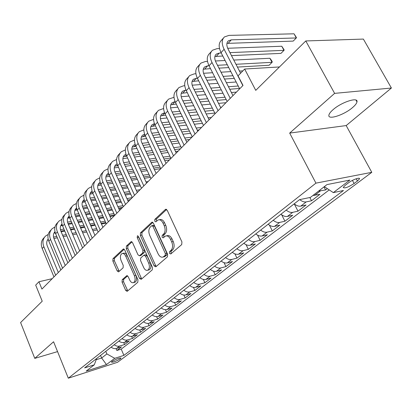 <?xml version="1.0" encoding="UTF-8"?>
<svg xmlns="http://www.w3.org/2000/svg" width="412" height="412" viewBox="0 0 412 412"><rect width="100%" height="100%" fill="white"/><g stroke="black" fill="none" stroke-linecap="round" stroke-linejoin="round"><path stroke-width="0.62" d="M169.497 253.365L170.764 253.983L181.707 244.589L181.929 241.911L167.205 210.259L165.387 209.471L154.861 219.349L154.732 221.182L155.798 221.857L158.059 219.977C159.959 219.344 161.607 220.379 163.013 223.072L164.213 225.673C165.567 229.216 165.356 232.033 163.574 234.114L162.21 235.345L162.071 237.178L163.167 237.868L165.387 236.081C167.334 235.427 169.033 236.483 170.48 239.259L171.696 241.885C173.066 245.47 172.844 248.282 171.032 250.326L169.641 251.526L169.497 253.365M166.458 235.849L166.927 235.746C168.874 235.092 170.573 236.148 172.025 238.919L173.236 241.54C174.606 245.119 174.384 247.931 172.566 249.971L171.176 251.171L171.032 253.004L171.351 253.478M166.613 209.476L156.4 219.045L156.498 221.244M159.171 219.756L159.604 219.673C161.499 219.04 163.152 220.07 164.553 222.758L165.753 225.354C167.112 228.892 166.896 231.704 165.114 233.784L163.744 235.015L163.878 237.271M352.605 107.522C355.221 105.281 356.679 103.407 356.972 101.898C358.43 96.629 341.445 102.125 333.009 109.731C330.506 111.925 329.131 113.738 328.889 115.169C327.7 120.325 344.144 114.958 352.605 107.522M120.366 358.811L121.025 358.085C119.295 357.832 116.308 358.96 112.064 361.473L111.425 362.184C113.161 362.436 116.143 361.309 120.366 358.811M122.21 279.702L122.065 282.102L125.691 290.398L127.128 291.397L137.793 282.282L137.958 279.825L124.718 249.96L123.312 249.008L112.991 258.643L112.857 261.048L117.173 270.926L118.568 271.894L123.095 267.836L123.24 265.405L121.061 260.456C119.928 257.186 120.227 254.899 121.967 253.586C123.389 253.123 124.64 253.977 125.727 256.156L134.415 275.777C135.553 279.037 135.265 281.319 133.545 282.617C132.067 283.096 130.764 282.205 129.646 279.949L128.204 276.679L126.772 275.695L122.21 279.702L123.698 279.331L123.549 281.731L127.797 290.862M334.611 93.375L289.677 133.086L346.188 125.567L391.4 88.029L334.611 93.375L305.792 40.953L255.749 90.362L244.651 69.031L238.059 75.849L243.008 85.439L41.936 289.08L38.949 281.751L35.69 285.125L42.22 301.203L20.6 322.544L34.773 358.373L57.556 351.606M289.677 133.086L315.937 183.139L68.31 378.195L53.575 341.759L34.773 358.373M154.093 265.91L155.829 266.801L167.421 256.851L167.622 254.245L153.388 223.17L151.873 222.212L140.487 232.837L140.317 235.386L154.093 265.91L155.612 265.539L156.282 266.409M152.239 269.881L141.213 279.346L139.55 278.45L126.257 248.524L126.412 246.052L131.114 241.69L132.546 242.647L137.989 254.812L139.462 255.79L142.753 252.87L142.923 250.347L137.191 237.595L137.453 235.726L138.473 236.395L152.419 267.352L152.239 269.881M305.792 40.953L363.374 39.078L391.4 88.029M116.045 348.578L116.854 350.478L121.463 346.935L116.648 348.434L119.743 346.034C117.878 346.543 116.035 346.116 114.217 344.741M123.724 342.557L124.573 344.545L129.306 340.904L124.46 342.393L127.648 339.926C125.768 340.436 123.904 339.993 122.065 338.597M131.608 336.362L132.51 338.443L137.376 334.699L132.494 336.182L135.775 333.648C133.879 334.147 132 333.694 130.135 332.278M139.709 329.986L140.662 332.17L145.668 328.318L140.76 329.791L144.133 327.185C142.228 327.684 140.332 327.216 138.442 325.774M148.042 323.415L149.051 325.717L154.206 321.757L149.262 323.219L152.734 320.536C150.818 321.03 148.902 320.546 146.991 319.084M156.606 316.648L157.688 319.079L162.987 315L158.017 316.452L161.592 313.692C159.66 314.181 157.729 313.681 155.793 312.193M165.423 309.669L166.577 312.244L172.036 308.047L167.03 309.484L170.712 306.641C168.771 307.125 166.819 306.61 164.857 305.096M174.492 302.47L175.728 305.204L181.352 300.878L176.321 302.305L180.116 299.375C178.159 299.848 176.192 299.318 174.204 297.778M183.824 295.038L185.158 297.953L190.952 293.493L185.894 294.904L189.808 291.881C187.841 292.35 185.848 291.804 183.834 290.239M193.439 287.36L194.876 290.475L200.855 285.882L195.767 287.272L199.805 284.156C197.822 284.62 195.813 284.053 193.774 282.457M203.337 279.418L204.903 282.766L211.068 278.028L205.954 279.403L210.12 276.184C208.127 276.637 206.098 276.05 204.033 274.428M213.54 271.199L215.244 274.814L221.61 269.917L216.465 271.276L220.765 267.949C218.767 268.397 216.717 267.79 214.621 266.137M224.056 262.686L225.92 266.605L232.497 261.548L227.326 262.882L231.771 259.447C229.757 259.884 227.687 259.256 225.56 257.572M234.892 253.854L236.952 258.123L243.739 252.901L238.548 254.209L243.137 250.656C241.118 251.083 239.027 250.434 236.869 248.714M246.062 244.682L248.343 249.358L255.368 243.961L250.146 245.243L254.899 241.571C252.865 241.983 250.754 241.314 248.57 239.557M257.577 235.144L260.127 240.299L267.388 234.716L262.145 235.968L267.064 232.167C265.024 232.569 262.892 231.874 260.672 230.081M269.448 225.194L272.311 230.926L279.83 225.148L274.567 226.363L279.66 222.428C277.611 222.82 275.458 222.099 273.207 220.271M281.669 214.791L284.929 221.223L292.716 215.239L287.432 216.424L292.705 212.345C290.651 212.716 288.477 211.969 286.191 210.105M294.24 203.852L297.994 211.176L306.065 204.975L300.765 206.118L306.234 201.89C304.195 202.246 302.022 201.489 299.72 199.624M309.85 197.513L311.539 200.762L319.903 194.33L312.924 195.479M348.516 182.815L345.184 185.333L343.232 187.419C344.53 188.608 348.155 187.305 354.119 183.52L357.451 181.023L359.485 178.87C360.268 176.918 352.492 179.704 348.516 182.815M315.937 183.139L371.789 172.329L117.575 362.266L68.31 378.195M116.854 350.478L121.221 349.113L123.899 355.381L343.454 190.509L333.318 192.62L324.337 186.641M123.899 355.381L114.737 358.306L106.461 364.579L86.175 371.114L94.296 364.821L84.625 367.906L299.529 199.66L310.463 197.384L326.974 184.597L349.881 180.065L333.318 192.62M323.976 186.914L325.583 189.963L318.594 191.086M311.539 200.762L306.234 201.89M297.994 211.176L292.705 212.345M284.929 221.223L279.66 222.428M272.311 230.926L267.064 232.167M260.127 240.299L254.899 241.571M248.343 249.358L243.137 250.656M236.952 258.123L231.771 259.447M225.92 266.605L220.765 267.949M215.244 274.814L210.12 276.184M204.903 282.766L199.805 284.156M194.876 290.475L189.808 291.881M185.158 297.953L180.116 299.375M175.728 305.204L170.712 306.641M166.577 312.244L161.592 313.692M157.688 319.079L152.734 320.536M149.051 325.717L144.133 327.185M140.662 332.17L135.775 333.648M132.51 338.443L127.648 339.926M124.573 344.545L119.743 346.034M121.221 349.113L329.219 189.891M325.583 189.963L327.319 188.629M100.564 355.427L101.646 358.002L106.878 353.939L105.786 351.343M346.188 125.567L371.789 172.329M52.211 278.672L38.949 281.751M279.465 66.95L244.651 69.031M96.176 359.722L101.646 358.002L106.461 364.579M294.209 203.827C296.516 205.717 298.7 206.479 300.765 206.118M280.943 214.214C283.214 216.063 285.377 216.8 287.432 216.424M268.14 224.236C270.38 226.049 272.523 226.76 274.567 226.363M255.78 233.913C257.984 235.69 260.111 236.375 262.145 235.968M243.842 243.26C246.016 245.001 248.117 245.66 250.146 245.243M232.301 252.293C234.449 253.998 236.529 254.637 238.548 254.209M221.141 261.028C223.258 262.707 225.318 263.325 227.326 262.882M210.341 269.484C212.427 271.127 214.472 271.724 216.465 271.276M199.887 277.667C201.947 279.284 203.966 279.861 205.954 279.403M189.762 285.598C191.791 287.185 193.794 287.741 195.767 287.272M179.946 293.282C181.95 294.838 183.932 295.378 185.894 294.904M170.429 300.729C172.407 302.259 174.369 302.784 176.321 302.305M161.2 307.96C163.152 309.464 165.094 309.973 167.03 309.484M152.239 314.974C154.165 316.452 156.091 316.946 158.017 316.452M143.541 321.782C145.441 323.235 147.352 323.714 149.262 323.219M135.09 328.4C136.969 329.827 138.859 330.295 140.76 329.791M126.881 334.827C128.735 336.233 130.609 336.686 132.494 336.182M118.898 341.074C120.731 342.46 122.585 342.897 124.46 342.393M94.296 364.821L96.624 358.512M111.137 347.151C112.945 348.516 114.783 348.943 116.648 348.434M106.878 353.939L114.737 358.306M152.821 222.398L142.011 232.523L141.841 235.061L155.612 265.539M165.207 255.358L165.346 253.535L152.893 226.312L151.832 225.637L150.282 227.043C148.578 229.103 148.382 231.858 149.7 235.319L158.105 253.797C159.532 256.578 161.21 257.649 163.147 257.006L165.207 255.358L166.736 254.997L166.875 253.179L165.346 253.535M152.064 225.591L153.367 225.323L154.428 225.997L166.875 253.179M163.708 256.877L165.294 256.238L163.765 256.599M166.736 254.997L165.294 256.238M132.01 241.885L127.916 245.722L127.761 248.194L141.692 278.929M140.698 255.507L144.267 252.525L144.442 250.007L138.705 237.276L137.191 237.595M138.52 236.493L138.705 237.276M143.69 267.553C144.844 269.839 146.193 270.736 147.738 270.226C149.561 268.866 149.88 266.518 148.696 263.175L145.508 256.089L143.814 255.234L140.708 258.01L140.543 260.513L143.69 267.553M148.531 270.03L149.252 269.855C151.075 268.5 151.395 266.152 150.21 262.81L148.696 263.175M144.293 255.038L145.524 254.755L147.022 255.739L150.21 262.81M127.617 275.865L123.698 279.331M134.394 282.4L135.038 282.235C136.763 280.938 137.052 278.661 135.914 275.407L134.415 275.777M122.668 253.432L123.466 253.251C124.888 252.788 126.144 253.643 127.226 255.816L135.914 275.407M124.192 249.214L114.479 258.309L114.34 260.708L119.212 271.348M226.924 43.389L293.195 41.097L296.316 37.961L294.044 33.805L229.005 35.386L224.478 36.91C221.605 39.624 221.481 43.744 224.118 49.265L242.869 85.578M223.34 38.177L221.445 40.283C218.566 43.008 218.432 47.117 221.048 52.623L239.671 88.817M240.598 73.223L228.109 49.11C226.343 45.418 226.425 42.663 228.356 40.845L231.328 39.846L296.316 37.961L296.465 37.605L294.044 33.805M219.514 48.57L217.016 48.662L212.504 50.238C209.615 52.973 209.451 57.072 212.01 62.526L230.251 98.355M211.356 51.515L209.574 53.498C206.685 56.238 206.51 60.327 209.054 65.766L227.167 101.476M232.971 95.599L215.981 62.32C214.261 58.674 214.374 55.934 216.315 54.101L219.277 53.066L221.234 52.983M214.884 56.542L222.789 56.006M231.477 55.615L280.963 53.38L283.981 50.346L281.767 46.237L227.707 48.266M229.927 52.618L283.981 50.346L284.177 49.95L281.767 46.237M207.488 61.378L205.449 61.481L200.948 63.103C198.048 65.858 197.848 69.927 200.335 75.314L218.087 110.674M199.794 64.385L198.12 66.25C195.221 69.005 195.01 73.068 197.482 78.44L215.115 113.686M220.822 107.908L204.28 75.061C202.606 71.461 202.745 68.737 204.697 66.893L207.653 65.827L209.049 65.755M203.276 69.237L210.501 68.624M218.952 68.14L228.742 67.578M237.415 67.079L269.129 65.261L272.054 62.325L269.891 58.262L233.784 60.07M217.5 65.292L227.29 64.761M235.968 64.287L272.054 62.325L272.281 61.893L271.42 60.276L269.891 58.262M225.101 60.502L215.388 60.986M195.911 73.758L194.273 73.861L189.788 75.52C186.888 78.29 186.646 82.338 189.067 87.658L206.355 122.56M188.634 76.807L187.058 78.558C184.154 81.334 183.907 85.372 186.306 90.676L203.487 125.464M209.095 119.784L192.986 87.365C191.359 83.806 191.523 81.097 193.475 79.243L197.312 78.095M192.064 81.504L198.672 80.824M206.896 80.258L216.084 79.624M224.519 79.042L234.294 78.368M205.531 77.549L214.724 76.941M223.165 76.385L232.94 75.741M242.884 70.864L239.485 71.07M230.813 71.606L221.033 72.208M212.587 72.728L203.549 73.29M184.751 85.727L183.479 85.82L179.009 87.519C176.104 90.305 175.826 94.322 178.18 99.575L195.03 134.029M177.85 88.812L176.372 90.455C173.462 93.241 173.179 97.253 175.517 102.495L192.26 136.835M197.775 131.248L182.078 99.24C180.492 95.728 180.683 93.04 182.64 91.176L186.003 90.027M181.239 93.354L187.275 92.628M195.283 91.989L203.914 91.299M212.129 90.645L221.301 89.914M229.726 89.239L239.485 88.462M194.006 89.409L202.637 88.745M210.851 88.111L220.029 87.406M228.459 86.752L238.218 86M236.153 81.988L226.384 82.699M217.953 83.312L208.771 83.981M200.551 84.578L192.157 85.191M173.982 97.304L168.59 99.117C165.681 101.913 165.372 105.905 167.663 111.096L184.087 145.106M167.427 100.415L166.041 101.96C163.126 104.756 162.812 108.742 165.088 113.913L181.414 147.82M186.842 142.32L171.531 110.725C169.991 107.249 170.202 104.581 172.159 102.712L175.1 101.573M170.774 104.813L176.279 104.051M184.092 103.35L192.203 102.619M200.206 101.898L208.827 101.12M217.031 100.384L226.193 99.56M182.887 100.889L191.003 100.178M199.006 99.477L207.627 98.725M215.837 98.005L224.998 97.206M236.421 92.108L231.405 92.525M222.985 93.225L213.813 93.987M205.603 94.672L196.977 95.393M188.969 96.058L181.182 96.707M163.59 108.51L158.512 110.339C155.602 113.14 155.262 117.106 157.497 122.235L173.514 155.818M157.348 111.637L156.045 113.084C153.13 115.89 152.785 119.846 155.005 124.96L170.928 158.44M176.269 153.027L161.339 121.828C159.835 118.393 160.067 115.741 162.024 113.872L164.579 112.754M160.654 115.901L165.665 115.113M173.292 114.356L180.93 113.594M188.732 112.811L196.838 112.002M204.836 111.204L213.447 110.349M172.154 112.007L179.792 111.261M187.599 110.504L195.71 109.71M203.703 108.933L212.319 108.093M220.513 107.295L221.522 107.197M225.967 102.696L218.545 103.386M210.347 104.154L201.731 104.957M193.728 105.704L185.616 106.456M177.804 107.187L170.604 107.856M153.552 119.362L148.758 121.195C145.848 124.002 145.482 127.941 147.656 133.009L163.291 166.17M147.594 122.493L146.368 123.852C143.458 126.664 143.088 130.594 145.251 135.646L160.788 168.709M166.046 163.379L151.472 132.566C150.009 129.177 150.262 126.546 152.219 124.666L154.428 123.6M150.864 126.633L155.422 125.83M162.869 125.021L170.058 124.233M177.675 123.404L185.307 122.575M193.104 121.72L201.2 120.84M161.792 122.776L168.987 122.004M176.604 121.19L184.236 120.376M192.033 119.542L200.134 118.677M208.122 117.827L211.371 117.482M214.807 113.068L206.201 113.954M198.208 114.773L190.102 115.607M182.3 116.411L174.667 117.193M167.045 117.976L160.397 118.656M143.845 129.873L139.313 131.706C136.408 134.518 136.012 138.427 138.138 143.438L153.398 176.192M138.149 133.004L137 134.281C134.091 137.098 133.694 140.997 135.805 145.992L150.977 178.643M156.153 173.4L141.924 142.969C140.497 139.617 140.765 137 142.722 135.121L144.622 134.121M141.388 137.031L145.518 136.218M152.795 135.363L159.573 134.559M167.014 133.684L174.199 132.839M181.81 131.938L189.432 131.042M197.224 130.125L199.104 129.904M151.776 133.21L158.558 132.427M166 131.567L173.184 130.733M180.801 129.852L188.423 128.971M196.215 128.07L201.52 127.452M202.431 123.327L194.335 124.233M186.538 125.104L178.911 125.954M171.294 126.803L164.105 127.607M156.658 128.441L150.535 129.121M134.456 140.054L130.166 141.893C127.262 144.705 126.845 148.588 128.915 153.537L143.824 185.889M128.997 143.191L127.921 144.385C125.016 147.202 124.594 151.075 126.654 156.014L141.476 188.263M146.574 183.103L132.674 153.037C131.284 149.726 131.567 147.13 133.519 145.251L135.141 144.329M132.206 147.099L135.939 146.286M143.057 145.39L149.448 144.581M156.72 143.664L163.497 142.81M170.928 141.872L178.113 140.961M185.719 140.003L189.618 139.508M142.094 143.33L148.485 142.537M155.762 141.63L162.534 140.791M169.971 139.864L177.155 138.973M184.761 138.03L191.961 137.134M190.54 133.313L182.918 134.23M175.311 135.141L168.127 136.006M160.685 136.902L153.908 137.716M146.631 138.592L141.012 139.266M125.366 149.937L121.298 151.76C118.399 154.577 117.961 158.429 119.98 163.322L134.549 195.283M120.129 153.058L119.125 154.181C116.225 156.998 115.782 160.845 117.791 165.722L132.273 197.585M137.294 192.497L123.713 162.802C122.354 159.526 122.652 156.946 124.604 155.067L125.964 154.232M123.306 156.864L126.675 156.055M133.637 155.118L139.668 154.309M146.78 153.357L153.171 152.497M160.438 151.523L167.205 150.612M174.637 149.613L180.405 148.84M132.726 153.146L138.756 152.347M145.869 151.405L152.26 150.56M159.526 149.597L166.299 148.701M173.73 147.717L180.904 146.77M187.161 141.996L186.708 142.052M179.107 143.031L171.928 143.953M164.491 144.906L157.719 145.776M150.447 146.708L144.061 147.532M136.944 148.444L131.799 149.108M116.565 159.521L112.697 161.334C109.803 164.151 109.345 167.972 111.317 172.808L125.562 204.383M111.534 162.627L110.591 163.682C107.697 166.494 107.233 170.316 109.195 175.136L123.358 206.618M128.302 201.607L115.025 172.262C113.697 169.028 114.011 166.469 115.957 164.584L117.08 163.852M114.675 166.335L117.703 165.531M124.522 164.563L130.213 163.755M137.175 162.771L143.201 161.916M150.313 160.907L156.694 160M163.961 158.97L170.722 158.007M123.657 162.668L129.347 161.87M136.31 160.896L142.336 160.052M149.448 159.053L155.834 158.162M163.095 157.142L169.862 156.194M178.149 151.122L175.527 151.477M168.101 152.492L161.334 153.413M154.067 154.402L147.676 155.273M140.564 156.241L134.539 157.065M127.576 158.012L122.884 158.651M108.037 168.827L104.354 170.62C101.47 173.431 100.992 177.232 102.918 182.011L116.843 213.21M103.191 171.912L102.31 172.896C99.426 175.713 98.942 179.503 100.858 184.267L114.706 215.373M119.583 210.439L106.595 181.44C105.302 178.242 105.626 175.703 107.568 173.818L108.474 173.195M106.306 175.517L109.02 174.729M115.69 173.735L121.066 172.932M127.885 171.917L133.576 171.068M140.533 170.027L146.554 169.131M153.661 168.07L160.041 167.118M114.876 171.912L120.242 171.119M127.061 170.115L132.752 169.275M139.709 168.25L145.735 167.36M152.842 166.314L159.223 165.372M169.394 159.99L164.759 160.659M157.497 161.7L151.111 162.616M144.004 163.641L137.979 164.506M131.016 165.506L125.325 166.324M118.507 167.303L114.253 167.911M99.766 177.86L96.259 179.632C93.38 182.444 92.88 186.214 94.765 190.936L108.392 221.769M95.1 180.925L94.271 181.841C91.392 184.653 90.892 188.418 92.767 193.13L106.317 223.87M111.127 219.004L98.416 190.349C97.15 187.187 97.49 184.664 99.426 182.784L100.137 182.269M98.185 184.437L100.605 183.664M107.135 182.645L112.213 181.852M118.893 180.806L124.264 179.967M131.078 178.906L136.769 178.015M143.721 176.928L149.741 175.991M106.368 180.883L111.431 180.106M118.105 179.071L123.482 178.242M130.295 177.191L135.986 176.31M142.938 175.239L148.964 174.307M156.066 173.21L156.39 173.158M160.757 168.637L154.376 169.595M147.269 170.666L141.249 171.577M134.291 172.623L128.601 173.483M121.787 174.513L116.411 175.321M109.731 176.326L105.889 176.908M91.742 186.641L88.395 188.382C85.526 191.194 85.011 194.933 86.855 199.604L100.188 230.081M87.236 189.669L86.469 190.529C83.6 193.336 83.08 197.075 84.913 201.731L98.18 232.116M102.912 227.321L90.475 198.996C89.239 195.865 89.589 193.362 91.521 191.487L92.046 191.086M90.295 193.099L92.448 192.342M98.839 191.302L103.639 190.519M110.184 189.453L115.262 188.624M121.937 187.537L127.308 186.662M134.121 185.555L139.807 184.627M98.123 189.602L102.892 188.835M109.438 187.779L114.515 186.96M121.19 185.884L126.561 185.019M133.375 183.922L139.06 183.005M146.013 181.883L148.109 181.548M150.38 177.356L144.36 178.303M137.402 179.4L131.716 180.296M124.903 181.368L119.531 182.217M112.852 183.268L107.774 184.066M101.228 185.101L97.788 185.642M83.95 195.17L80.757 196.885C77.899 199.686 77.368 203.399 79.166 208.024L92.226 238.146M79.604 198.172L78.883 198.97C76.024 201.777 75.489 205.48 77.281 210.089L90.269 240.124M94.945 235.391L82.766 207.396C81.555 204.3 81.911 201.818 83.837 199.944L84.192 199.66M82.632 201.514L84.532 200.778M90.795 199.712L95.332 198.945M101.749 197.858L106.548 197.049M113.089 195.942L118.167 195.082M124.841 193.954L130.207 193.043M137.016 191.889L138.072 191.714M90.13 198.079L94.616 197.327M101.033 196.251L105.832 195.442M112.378 194.346L117.451 193.496M124.125 192.378L129.497 191.477M136.305 190.334L140.054 189.705M140.368 185.853L134.683 186.785M127.875 187.903L122.503 188.784M115.829 189.881L110.751 190.715M104.205 191.786L99.405 192.574M92.988 193.63L89.924 194.129M76.39 203.461L73.336 205.145C70.483 207.947 69.937 211.629 71.703 216.202L84.491 245.979M72.182 206.427L71.513 207.174C68.665 209.971 68.114 213.653 69.87 218.211L82.591 247.9M87.2 243.235L75.272 215.553C74.088 212.494 74.454 210.032 76.375 208.158L76.57 207.993M75.19 209.693L76.859 208.987M82.982 207.895L87.272 207.143M93.57 206.041L98.108 205.243M104.524 204.12L109.319 203.276M115.865 202.127L120.937 201.241M127.607 200.067L130.285 199.599M82.374 206.314L86.592 205.583M92.891 204.486L97.423 203.698M103.845 202.58L108.639 201.746M115.18 200.608L120.258 199.727M126.927 198.569L132.211 197.647M130.707 194.134L125.336 195.051M118.666 196.189L113.588 197.049M107.048 198.167L102.248 198.986M95.831 200.078L91.294 200.85M84.996 201.921L82.297 202.385M69.041 211.526L66.121 213.179C63.278 215.97 62.722 219.627 64.442 224.149L76.977 253.591M64.972 214.456L64.344 215.152C61.506 217.943 60.945 221.594 62.66 226.1L75.128 255.461M79.676 250.857L67.985 223.489C66.826 220.461 67.207 218.015 69.118 216.145L69.165 216.104M67.949 217.644L69.412 216.98M75.401 215.857L79.459 215.121M85.639 213.998L89.929 213.22M96.223 212.082L100.76 211.258M107.177 210.094L111.971 209.224M118.512 208.039L122.699 207.282M74.845 214.322L78.805 213.612M84.985 212.499L89.275 211.727M95.574 210.594L100.106 209.78M106.523 208.627L111.317 207.766M117.858 206.587L122.93 205.676M129.044 200.855L128.044 201.03M121.375 202.21L116.297 203.106M109.757 204.259L104.962 205.104M98.545 206.237L94.008 207.035M87.71 208.148L83.42 208.899M77.24 209.991L74.891 210.408M61.898 219.375L59.101 220.992C56.269 223.778 55.697 227.409 57.386 231.879L69.669 260.992M57.953 222.264L57.376 222.913C54.549 225.694 53.972 229.319 55.656 233.779L67.877 262.81M72.358 258.267L60.904 231.199C59.786 228.263 60.142 225.864 61.97 223.999L61.295 224.756M60.909 225.379L62.176 224.761M68.037 223.603L71.873 222.882M77.94 221.749L81.998 220.992M88.178 219.838L92.463 219.035M98.762 217.855L103.294 217.011M109.71 215.811L114.505 214.915M67.532 222.114L71.245 221.424M77.317 220.302L81.37 219.55M87.55 218.401L91.84 217.603M98.138 216.439L102.67 215.594M109.087 214.405L113.882 213.514M121.602 208.395L118.888 208.889M112.352 210.079L107.553 210.954M101.141 212.118L96.604 212.947M90.305 214.096L86.02 214.873M79.84 216.001L75.782 216.738M69.716 217.845L67.697 218.211M54.951 227.007L52.273 228.593C49.45 231.369 48.868 234.974 50.521 239.398L62.562 268.186M51.129 229.865L50.594 230.463C47.777 233.238 47.189 236.833 48.837 241.241L60.816 269.953M65.245 265.472L54.013 238.708C52.942 235.885 53.261 233.542 54.976 231.683M54.06 232.909L55.146 232.342M60.878 231.142L64.504 230.442M70.467 229.293L74.304 228.557M80.371 227.388L84.429 226.61M90.604 225.421L94.894 224.597M101.187 223.386L105.719 222.516M60.425 229.7L63.906 229.031M69.87 227.893L73.707 227.161M79.773 226.003L83.827 225.23M90.007 224.046L94.296 223.227M100.59 222.027L105.122 221.162M114.351 215.739L110.035 216.547M103.623 217.752L99.086 218.602M92.793 219.787L88.503 220.59M82.323 221.749L78.27 222.511M72.198 223.649L68.361 224.37M62.418 225.488L60.708 225.807M48.194 234.438L45.624 235.994C42.817 238.764 42.225 242.333 43.842 246.711L55.651 275.185M44.486 237.255L43.991 237.812C41.185 240.577 40.587 244.146 42.199 248.513L53.957 276.905M58.319 272.481L47.303 246.01C46.278 243.296 46.566 241.015 48.173 239.161M47.39 240.232L48.312 239.727M53.921 238.481L57.35 237.801M63.206 236.648L66.837 235.927M72.795 234.752L76.632 233.995M82.699 232.795L86.757 231.992M92.932 230.772L97.222 229.927M53.514 237.08L56.774 236.442M62.634 235.293L66.26 234.577M72.224 233.408L76.06 232.656M82.127 231.467L86.18 230.668M92.36 229.453L96.645 228.614M105.997 223.15L101.465 224.02M95.172 225.235L90.887 226.064M84.707 227.259L80.649 228.037M74.582 229.211L70.746 229.953M64.787 231.101L61.156 231.802M55.332 232.924L53.915 233.197M314.588 195.432L320.263 191.044M356.231 178.757L357.451 181.023M352.435 180.394L354.119 183.52M172.566 249.971L171.032 250.326M173.236 241.54L171.696 241.885M172.025 238.919L170.48 239.259M163.744 235.015L162.21 235.345M165.114 233.784L163.574 234.114M165.753 225.354L164.213 225.673M164.553 222.758L163.013 223.072M156.4 219.045L154.861 219.349M166.304 209.296L165.387 209.471M171.176 251.171L169.641 251.526M141.841 235.061L140.317 235.386M142.011 232.523L140.487 232.837M152.486 222.202L151.642 222.372M154.428 225.997L152.893 226.312M141.048 278.074L139.55 278.45M127.761 248.194L126.257 248.524M127.916 245.722L126.412 246.052M131.644 241.674L130.908 241.829M141.172 255.311L139.658 255.661M144.267 252.525L142.753 252.87M144.442 250.007L142.923 250.347M147.022 255.739L145.508 256.089M127.22 275.654L126.602 275.808M127.226 255.816L125.727 256.156M118.661 270.571L117.173 270.926M114.34 260.708L112.857 261.048M114.479 258.309L112.991 258.643M123.816 248.987L123.116 249.142M127.179 290.012L125.691 290.398M123.549 281.731L122.065 282.102M224.118 49.265L221.048 52.623M231.328 39.846L228.274 43.193M212.01 62.526L209.054 65.766M219.277 53.066L216.331 56.3M200.335 75.314L197.482 78.44M207.653 65.827L204.805 68.948M189.067 87.658L186.306 90.676M196.421 78.151L193.676 81.169M178.18 99.575L175.517 102.495M185.575 90.058L182.918 92.973M167.663 111.096L165.088 113.913M175.085 101.573L172.515 104.391M157.497 122.235L155.005 124.96M164.676 112.991L162.452 115.437M147.656 133.009L145.251 135.646M154.603 124.048L152.708 126.129M138.138 143.438L135.805 145.992M144.859 134.745L143.273 136.485M128.915 153.537L126.654 156.014M135.419 145.101L134.132 146.518M119.98 163.322L117.791 165.722M126.283 155.133L125.269 156.246M111.317 172.808L109.195 175.136M117.425 164.852L116.673 165.681M102.918 182.011L100.858 184.267M108.84 174.276L108.33 174.832M94.765 190.936L92.767 193.13M100.507 183.417L100.234 183.721M86.855 199.604L84.913 201.731M79.166 208.024L77.281 210.089M71.703 216.202L69.87 218.211M64.442 224.149L62.66 226.1M57.386 231.879L55.656 233.779M50.521 239.398L48.837 241.241M43.842 246.711L42.199 248.513M355.973 100.101L356.972 101.898M359.176 178.298L359.485 178.87M166.01 209.229L165.639 209.301M152.208 222.145L151.873 222.212M164.671 256.645L163.147 257.006M131.397 241.628L131.114 241.69M140.976 255.44L139.462 255.79M149.252 269.855L147.738 270.226M135.038 282.235L133.545 282.617M123.579 248.951L123.312 249.008M228.356 40.845L227.599 41.684M216.315 54.101L215.548 54.945M204.697 66.893L203.925 67.743M193.475 79.243L192.703 80.098M182.64 91.176L181.862 92.031M172.159 102.712L171.382 103.567M162.024 113.872L161.247 114.727M152.219 124.666L151.441 125.521M142.722 135.121L141.944 135.975M133.519 145.251L132.741 146.106M124.604 155.067L123.827 155.921M115.957 164.584L115.18 165.439M107.568 173.818L106.79 174.673M99.426 182.784L98.653 183.634M91.521 191.487L90.748 192.337M83.837 199.944L83.07 200.788M76.375 208.158L75.607 209.002M69.118 216.145L68.351 216.99M54.981 231.709L54.43 232.317M48.178 239.197L47.751 239.671"/></g></svg>

